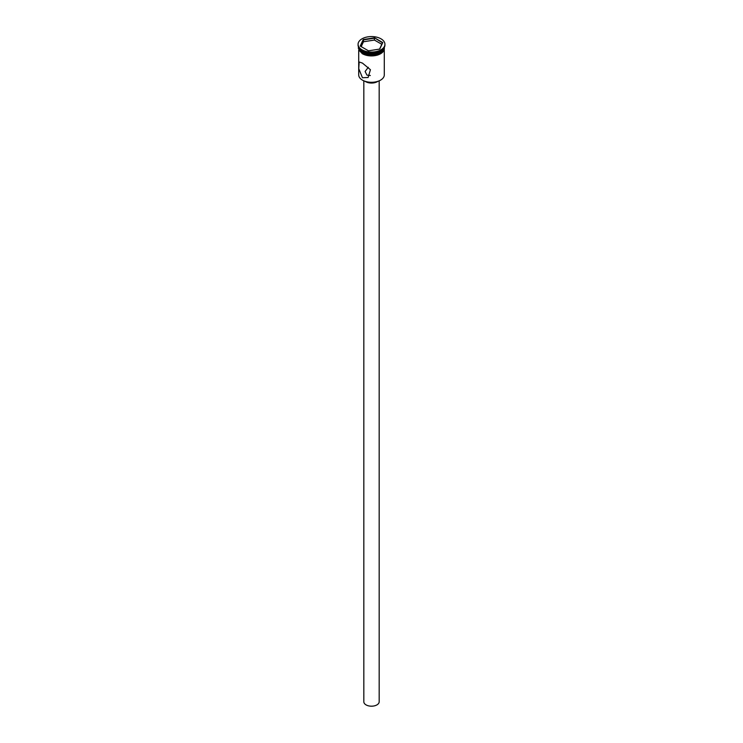 <?xml version="1.0" encoding="UTF-8"?>
<svg xmlns="http://www.w3.org/2000/svg" width="743" height="743" viewBox="0 0 743 743"><rect width="100%" height="100%" fill="white"/><g stroke="black" fill="none" stroke-linecap="round" stroke-linejoin="round"><path stroke-width="1.11" d="M380.453 80.188A12.538 7.235 180 0 1 380.36 80.244A12.538 7.235 180 0 1 362.64 80.244L362.454 80.133A12.789 7.384 0 0 0 380.546 80.133A12.789 7.384 0 0 0 384.289 74.913L384.289 50.097M368.277 67.297L365.101 71.514L366.977 75.127L370.339 75.517M379.171 80.848L379.171 701.754A7.671 4.43 180 0 1 374.435 705.85A7.671 4.43 180 0 1 366.076 704.893A7.671 4.43 180 0 1 363.829 701.754L363.829 80.848M377.825 81.368A8.312 4.802 180 0 1 365.621 81.646A8.312 4.802 180 0 1 365.175 81.368M362.454 63.109L359.166 61.985L358.758 68.672L362.454 77.736L368.119 77.495L370.423 69.721L362.454 63.109M358.823 47.608A12.789 7.384 0 0 0 362.454 51.834L362.723 51.991A12.408 7.161 0 0 0 380.277 51.991A12.408 7.161 0 0 0 380.407 51.908M362.723 51.991L362.454 51.834A12.789 7.384 0 0 0 380.546 51.834A12.789 7.384 0 0 0 384.177 47.608M358.07 44.311A13.43 7.755 0 0 0 361.999 49.8A13.43 7.755 0 0 0 376.636 51.481A13.43 7.755 0 0 0 384.93 44.311A13.43 7.755 0 0 0 381.001 38.831A13.43 7.755 0 0 0 366.364 37.15A13.43 7.755 0 0 0 358.07 44.311L358.07 45.044A13.43 7.755 0 0 0 361.999 50.524L362.454 50.793A12.789 7.384 0 0 0 380.546 50.793A12.789 7.384 0 0 0 380.769 50.654M362.454 50.793L361.999 50.524A13.43 7.755 0 0 0 381.001 50.524A13.43 7.755 0 0 0 384.93 45.044L384.93 44.311M358.711 47.413L358.711 47.97A12.789 7.384 0 0 0 362.454 53.19A12.789 7.384 0 0 0 376.395 54.796A12.789 7.384 0 0 0 384.289 47.97L384.289 47.413M358.748 47.468A12.789 7.384 0 0 0 362.454 52.149A12.789 7.384 0 0 0 375.958 53.849A12.789 7.384 0 0 0 384.252 47.468M362.64 80.244L362.454 80.133A12.789 7.384 0 0 1 358.711 74.913L358.711 50.097M363.253 39.546L374.518 37.809L382.775 42.574L379.747 49.075L368.482 50.821L360.225 46.057L363.253 39.546L360.513 46.224M363.457 41.757L363.457 39.881L374.444 38.181L374.444 40.057L363.457 41.757L361.2 46.623M379.571 49.103L382.487 42.825L374.518 37.809M381.8 44.301L374.444 40.057M384.345 48.23A12.854 7.421 180 0 1 376.627 55.298A12.854 7.421 180 0 1 362.408 53.737M358.683 47.366A12.854 7.421 0 0 0 362.408 53.217A12.854 7.421 0 0 0 376.896 54.703A12.854 7.421 0 0 0 384.317 47.366M384.502 46.985L377.5 55.131L362.25 53.756L358.321 48.239L358.498 46.985"/></g></svg>
